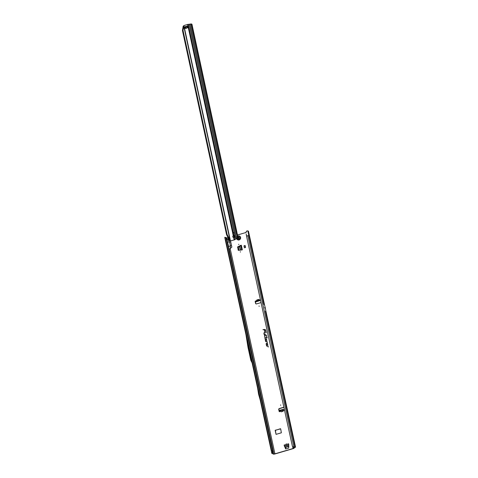 <?xml version="1.0" encoding="UTF-8"?>
<svg xmlns="http://www.w3.org/2000/svg" width="478" height="478" viewBox="0 0 478 478"><rect width="100%" height="100%" fill="white"/><g stroke="black" fill="none" stroke-linecap="round" stroke-linejoin="round"><path stroke-width="0.72" d="M286.238 443.823L286.322 444.217L286.238 443.823M240.332 251.709L240.416 252.103L240.332 251.709M238.707 244.246L238.791 244.64L238.707 244.246M259.058 305.968L259.142 306.362L259.058 305.968M260.391 299.688A0.514 0.478 -67.5 0 0 259.978 299.975L259.763 300.614L256.847 301.17L256.106 301.72L257.104 301.493L256.256 301.767M260.379 299.634A0.514 0.478 -67.5 0 0 259.763 299.891L255.993 301.08A0.514 0.478 -67.5 0 0 255.186 301.576L255.575 303.357A0.825 0.765 -67.5 0 0 256.501 303.918L260.462 302.759A0.825 0.765 -67.5 0 0 260.97 302.335M283.191 411.122L283.358 410.417L283.054 411.086L282.689 410.226L280.437 410.817L281.13 411.701L282.988 411.211L282.45 410.273L283.836 410.291A0.514 0.478 -67.5 0 0 284.482 410.178M280.634 404.938L280.717 405.332L280.634 404.938M283.896 407.471A0.825 0.765 -67.5 0 0 283.275 407.381L279.307 408.541A0.825 0.765 -67.5 0 0 278.728 409.55L279.116 411.331A0.514 0.478 -67.5 0 0 280.054 411.289L279.857 410.835L282.707 410.082L284.046 410.375L283.526 409.598L283.113 409.443L283.227 410.034M263.999 332.796L264.131 334.63L265.523 334.534L264.286 334.421L263.993 333.082L265.123 332.712L263.999 332.796M265.135 332.766L263.874 333.142L264.197 334.618L265.517 334.522M264.555 335.335L264.549 336.548L264.591 335.532L266.832 335.377L264.555 335.335M266.802 335.227L264.603 335.383L264.74 336.524M265.039 337.36L266.539 337.271L266.945 338.203L266.736 337.253L267.238 337.223L266.694 337.056L266.545 336.381L266.497 337.068L264.758 337.522L264.955 338.418L265.039 337.36L266.605 337.253L266.939 338.191M265.063 308.131L264.675 307.635A0.825 0.765 -67.5 0 0 264.669 307.599L264.758 308.017A0.825 0.765 -67.5 0 0 264.752 307.981L264.675 307.635M284.392 446.225L284.141 445.066L288.598 443.757L288.736 448.107L285.671 448.962L284.518 445.914L286.059 448.89M285.575 448.866L284.613 446.35M240.207 245.519L241.324 245.196L242.334 249.827L238.385 250.353L237.638 246.911L240.852 245.531M237.638 246.911L240.38 245.626M237.847 246.995L237.53 247.144M238.193 250.203L237.739 247.234M255.951 301.021A0.514 0.478 -67.5 0 0 255.395 301.666L255.784 303.446A0.825 0.765 -67.5 0 0 256.124 303.93M283.866 407.453A0.825 0.765 -67.5 0 0 283.49 407.465L279.522 408.63A0.825 0.765 -67.5 0 0 278.937 409.634L279.325 411.415A0.514 0.478 -67.5 0 0 279.499 411.695M292.62 446.482A1.237 1.195 -43.7 0 0 292.996 446.781L294.95 447.306L293.241 448.029L293.57 448.221L293.05 448.513L274.916 453.831L273.876 453.933L272.042 453.269L273.314 454.1A1.44 0.317 -12.3 0 0 275.125 453.915L293.259 448.597A1.44 0.317 -12.3 0 0 294.173 448.089A1.44 0.317 -12.3 0 0 294.089 448.005L293.862 447.916M280.455 428.724L275.376 430.361L276.057 434.359L281.345 432.805L280.688 428.862L275.167 430.272L276.057 434.359M245.943 232.517L237.5 234.991M234.465 237.446L234.411 236.036M228.096 237.751L226.781 237.936L227.152 239.627L226.602 239.155M229.338 240.219L228.305 240.04L229.565 242.065L227.205 241.922M274.916 453.831L230.163 248.578L231.854 247.108L230.492 240.852M264.657 335.514L266.832 335.365M266.551 339.249A0.723 0.675 -67.5 0 0 265.672 338.777A0.723 0.675 -67.5 0 0 265.218 339.637L265.654 341.615L266.79 341.537L267.286 342.624L267.029 341.483L265.804 341.4L265.409 339.583A0.52 0.484 112.5 0 1 265.732 338.968A0.52 0.484 112.5 0 1 266.36 339.302L266.288 340.24L266.832 340.551L266.551 339.249M267.519 343.706A0.723 0.675 -67.5 0 0 266.64 343.234A0.723 0.675 -67.5 0 0 266.192 344.094L266.622 346.072L267.758 345.994L268.254 347.082L268.003 345.941L266.778 345.857L266.383 344.041A0.52 0.484 112.5 0 1 266.706 343.425A0.52 0.484 112.5 0 1 267.333 343.76L267.262 344.698L267.805 345.008L267.519 343.706M263.019 329.551L264.256 329.671L264.77 332.013L264.519 329.653A1.117 1.04 112.5 0 1 265.559 330.459L266.276 332.808L265.75 330.4A1.326 1.231 -67.5 0 0 264.519 329.45L263.067 329.754M243.965 245.841L244.395 247.801L245.555 247.461L245.124 245.501L243.965 245.841L245.154 245.614M258.951 300.309L258.962 300.871L258.951 300.309M259.763 300.614L259.644 300.017L259.763 300.614L257.092 301.475L257.272 300.847M256.847 301.17L256.71 300.584M256.136 301.666L255.993 301.08L256.118 301.684M259.482 299.981L259.978 299.975M283.711 409.801L284.046 410.375M279.612 410.937L279.744 410.244L283.113 409.443M246.164 335.419L252.115 362.718M272.042 453.269L272.597 450.533L226.524 239.251L226.877 239.293L272.944 450.575L271.402 451.166M271.719 450.862L225.652 239.574L225.335 239.878L226.524 239.251L224.947 237.273L225.891 237.632L226.363 238.247L225.813 238.104M228.807 249.265L229.243 249.205L273.876 453.933M225.741 237.506L226.781 237.936M293.611 447.026L294.902 446.876L265.32 311.19L265.911 311.435L265.374 308.268A0.825 0.765 -67.5 0 0 265.362 308.232L265.29 307.892A0.825 0.765 -67.5 0 0 265.278 307.856L264.465 304.761L263.856 304.51L248.835 235.588L246.505 236.001L292.375 446.165A1.237 1.195 -43.7 0 0 292.889 446.667L293.725 447.139M286.836 407.447L286.268 407.214L282.331 389.152L282.892 389.385A116.453 108.183 112.5 0 1 284.32 397.17A19.992 18.57 -67.5 0 0 284.894 399.817A116.453 108.183 112.5 0 1 286.836 407.447L282.892 389.385M294.902 446.876L295.553 447.169L293.845 447.898M234.298 235.935L233.067 236.329M231.525 245.614L230.408 245.919L230.163 248.578L229.243 249.205M227.152 239.627L228.305 240.04L227.821 237.829M248.429 231.244L247.807 230.88L248.835 235.588M246.254 231.579L245.991 232.529L246.791 230.946L247.807 230.88M230.719 241.898L229.565 242.065L230.408 245.919L228.203 246.499M226.877 239.293L226.363 238.247M225.365 237.602L225.891 237.632M272.424 451.871L272.896 451.686L272.568 453.234M272.944 450.575L272.896 451.686M272.741 452.505L272.239 452.6M234.411 237.464L234.118 236.007M234.363 237.476L234.071 236.03M264.465 304.761L248.405 231.125M265.684 330.184A1.291 1.201 -67.5 0 0 264.561 329.503L263.103 329.599M264.459 329.659L264.567 329.641A1.153 1.07 112.5 0 1 265.631 330.465L266.27 332.796M263.133 329.736L264.328 329.653L264.961 331.983M267.489 343.592A0.693 0.639 -67.5 0 0 266.264 344.106L266.688 346.054L267.8 345.976L268.254 347.07M266.706 343.425L266.736 343.407A0.55 0.514 112.5 0 1 267.405 343.772L267.333 344.692L267.794 344.955M268.009 345.958L266.778 345.857M266.515 339.135A0.693 0.639 -67.5 0 0 265.296 339.649L265.72 341.597L266.832 341.519L267.28 342.612M265.762 338.95L265.732 338.968A0.55 0.514 112.5 0 1 266.431 339.314L266.36 340.234L266.82 340.497M267.035 341.501L265.804 341.4M266.557 336.428L266.575 337.115L264.83 337.534L265.153 338.394M267.202 337.074L266.694 337.056M266.736 337.253L267.232 337.211M264.101 332.975L265.165 332.897M265.487 334.391L264.286 334.421M246.505 236.001L246.218 234.041M245.967 232.732L246.2 231.758L245.967 232.732M245.967 334.72L247.992 347.327L250.842 360.382L252.091 362.814M257.642 388.261L258.49 393.669A0.825 0.765 -67.5 0 0 258.496 393.717L258.7 394.643A0.825 0.765 -67.5 0 0 258.712 394.691L260.181 399.913M282.689 410.226L283.639 410.19L283.526 409.598M281.004 411.63L280.562 410.865L281.004 411.63M280.945 411.713L280.598 411.074L280.03 411.146M256.722 300.202L256.626 300.614M258.986 299.879L258.628 299.431L256.632 300.232M258.604 299.975L258.634 299.521L258.461 300.023M240.828 245.614L238.349 247.072L238.916 250.317M241.324 245.196L240.798 245.489L241.784 249.988M240.757 245.644L241.707 250.012M245.322 247.532L244.921 245.68M284.141 445.066L284.518 445.914M284.757 446.231L288.855 445.03M237.219 239.376A2.061 1.912 -67.5 0 0 237.913 239.884A2.061 1.912 -67.5 0 0 237.919 239.884A2.061 1.912 -67.5 0 0 240.631 238.074A2.061 1.912 -67.5 0 0 239.496 236.078A2.061 1.912 -67.5 0 0 239.49 236.078A2.061 1.912 -67.5 0 0 237.769 236.246M237.919 239.884L237.913 239.884A2.061 1.912 -67.5 0 0 240.625 238.074A2.061 1.912 -67.5 0 0 239.484 236.072L239.496 236.078M238.038 237.554L238.08 237.542A0.329 0.305 -67.5 0 0 238.319 237.178L238.391 237.064A0.926 0.86 112.5 0 1 238.438 237.052L238.546 237.112A0.329 0.305 -67.5 0 0 238.904 237.297L239.221 237.644A0.329 0.305 -67.5 0 0 239.394 238.026L239.448 238.146A0.926 0.86 112.5 0 1 239.43 238.187L239.323 238.265A0.329 0.305 -67.5 0 0 238.97 238.504L238.516 238.642A0.329 0.305 -67.5 0 0 238.235 238.552M233.473 235.791L233.867 235.529A1.028 0.89 54.6 0 1 234.292 237.494L233.664 237.56A1.028 0.956 -67.5 0 1 233.258 235.702L233.473 235.791A1.028 0.956 -67.5 0 0 233.479 237.53M233.617 235.708A1.028 0.89 -125.4 0 1 234.513 237.429M185.392 26.81A4.123 3.83 -67.5 0 0 185.87 26.559A0.825 0.765 112.5 0 1 186.02 26.487A3.836 3.561 112.5 0 1 186.45 26.362A0.825 0.765 112.5 0 1 186.611 26.344A4.123 3.83 -67.5 0 0 187.053 26.314M186.02 26.332A3.836 3.561 112.5 0 1 186.235 26.272A0.825 0.765 112.5 0 1 186.396 26.254A4.123 3.83 -67.5 0 0 187.059 26.194L185.052 26.78A4.123 3.83 -67.5 0 0 185.661 26.469A0.825 0.765 112.5 0 1 185.811 26.398A3.836 3.561 112.5 0 1 186.02 26.332M238.241 238.755L237.387 234.662L237.345 236.317M237.506 236.813L191.487 24.008L187.603 24.45L184.293 25.412A1.237 1.147 -67.5 0 0 184.012 25.537L183.014 30.377L227.14 234.543L230.414 240.721L183.928 25.663L183.176 26.188L183.743 26.027L230.079 240.404L229.512 240.571L230.157 240.542M234.967 239.574A1.237 1.07 -125.4 0 1 234.507 239.825L234.758 239.645A1.237 1.07 54.6 0 0 235.343 239.245L237.285 238.283L237.028 234.662L191.487 24.008M229.679 240.727L230.988 240.804L234.507 239.825M188.218 24.33L233.216 232.523L234.256 232.416L233.24 232.637L234.286 232.535L189.258 24.223M234.453 239.837L230.988 240.804M230.689 240.846L230.533 240.781A1.237 1.147 -67.5 0 0 230.832 240.739M234.537 239.681L234.292 237.494M184.126 25.681L183.289 26.093L183.922 25.681M238.014 238.94L237.249 238.731L237.375 238.397M236.807 238.737L237.184 238.414M237.261 238.737L237.847 238.982M236.765 231.77L237.387 234.662M191.917 24.282L191.511 24.067M238.181 238.857L237.727 239.143L238.181 238.886M237.279 235.768L191.523 24.073M190.334 23.966L236.735 238.665L235.785 238.898L189.378 24.205M237.727 239.143L237.184 239.317L236.574 238.791M236.759 239.131L237.877 239.191M185.255 28.435L185.404 28.387A4.123 3.83 -67.5 0 1 186.061 28.327A0.825 0.765 112.5 0 0 186.223 28.31A3.836 3.561 112.5 0 0 186.647 28.184A0.825 0.765 112.5 0 0 186.796 28.112A4.123 3.83 -67.5 0 1 187.406 27.808L187.603 27.748M184.55 26.947L184.92 28.531M187.603 24.45L233.258 235.702L233.867 235.529L233.258 232.595M234.19 232.499L235.666 238.922A0.412 0.358 54.6 0 0 235.463 239.06L235.678 238.916M235.529 239.048L235.851 238.97M183.014 30.377L182.447 30.538L226.572 234.704L227.14 234.543M182.447 30.538L183.176 26.188M229.512 240.571L226.572 234.704M256.62 301.277L256.477 300.692M256.794 300.023L258.628 299.431M258.861 299.515L259.154 299.867M292.602 446.47L293.05 448.513M283.024 411.319L281.166 411.809M280.437 410.817L280.054 411.289M265.374 308.268L264.758 308.017M265.278 307.856L264.669 307.599M265.911 311.435L295.5 447.121M293.743 447.731L293.606 447.079M293.91 446.948L247.843 235.666M228.532 246.415L227.576 242.029M233.921 236.084L234.208 237.5M282.594 409.491L282.707 410.082M279.744 410.244L279.857 410.835M282.414 410.244L280.562 410.733M258.837 300.531L258.694 299.945M259.351 300.465L259.207 299.879M256.572 300.638L256.716 300.232M240.297 250.221L239.442 246.325M240.613 250.203L239.729 246.158M288.808 444.731L284.589 445.968M288.873 446.494L285.318 447.533M288.867 446.141L285.169 447.223M288.814 444.761L284.637 445.986M238.438 238.576A0.412 0.382 112.5 0 1 238.809 238.677L238.743 238.713A0.353 0.329 -67.5 0 0 238.492 238.612M237.608 239.275A1.673 1.554 -67.5 0 0 240.141 237.488A1.673 1.554 -67.5 0 0 237.829 236.544M238.636 237.243L238.63 237.261A0.412 0.382 112.5 0 1 238.331 237.715L238.295 237.65A0.353 0.329 -67.5 0 0 238.552 237.261L238.582 237.184M238.319 237.178L238.63 237.261M238.797 237.309A0.353 0.329 -67.5 0 0 239.125 237.411L239.155 237.476A0.412 0.382 112.5 0 1 238.731 237.303M238.223 238.48A0.353 0.329 -67.5 0 0 238.169 238.092L238.235 238.056A0.412 0.382 112.5 0 1 238.277 238.546M238.205 237.757L238.235 238.056M191.236 23.9L236.73 234.393M236.831 232.081L191.893 24.175M237.136 234.561L191.636 24.067M186.271 28.298L185.942 26.786M187.173 27.909L186.868 26.517M187.4 27.808L187.071 26.296M185.619 28.357L185.285 26.816M187.914 27.64L187.573 26.069M234.142 239.777L233.664 237.56M237.626 239.179L237.56 238.863M259.823 300.62L259.064 300.865M271.863 453.473L224.768 237.476M294.107 447.772L294.173 448.089M292.966 446.769L293.241 448.029M248.458 231.173L264.681 305.567M265.78 310.616L295.553 447.169M279.481 410.375L279.594 410.972M256.106 301.72L255.963 301.134M237.668 235.779L237.19 233.569M236.831 231.908L191.941 24.217"/></g></svg>
